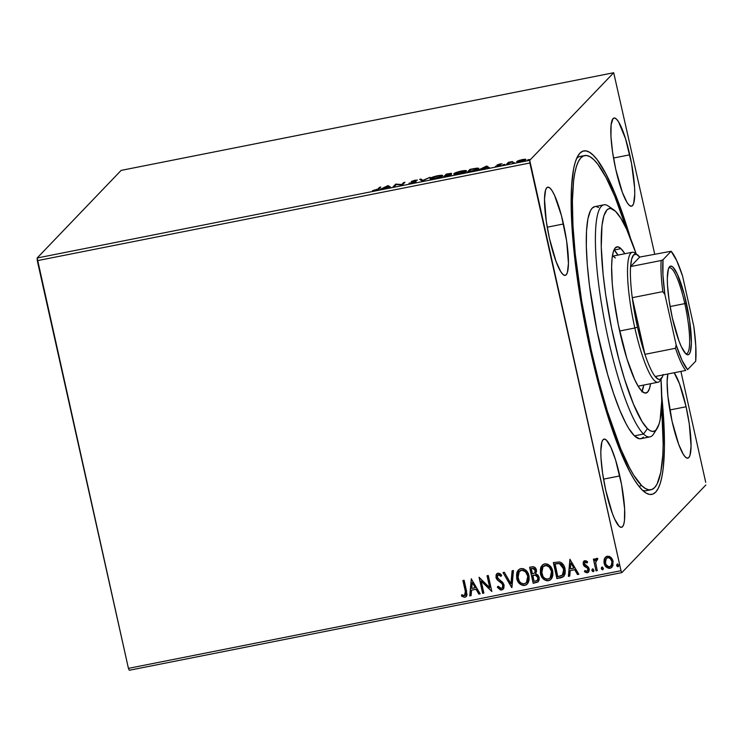 <?xml version="1.0" encoding="UTF-8"?>
<svg xmlns="http://www.w3.org/2000/svg" width="743" height="743" viewBox="0 0 743 743"><rect width="100%" height="100%" fill="white"/><g stroke="black" fill="none" stroke-linecap="round" stroke-linejoin="round"><path stroke-width="1.11" d="M642.454 490.231A170.351 31.661 78.8 0 0 648.546 489.767A170.351 31.661 -101.2 0 1 646.354 490.668A170.351 31.661 -101.2 0 1 642.454 490.231M661.716 395.369A175.088 32.534 -101.2 0 1 645.184 492.507A175.088 32.534 -101.2 0 1 590.527 351.095L602.703 399.075L611.61 427.643L620.749 452.171L629.776 471.721L634.141 479.393L638.348 485.55L642.361 490.139L646.131 493.111L649.623 494.448L652.818 494.132L655.67 492.154L658.159 488.55L660.258 483.359L661.948 476.607L663.22 468.378L664.428 447.797L663.843 422.414L661.716 395.369M563.473 223.977A44.951 8.349 -101.2 0 1 565.219 275.374A44.951 8.349 -101.2 0 1 549.476 238.577L556.061 261.517L560.677 271.511L562.785 274.269L564.652 275.384L566.203 274.789L567.383 272.532L568.451 263.403L566.668 241.187L561.448 215.628L554.547 195.344L552.281 191.035L550.173 188.276L548.306 187.171L546.755 187.756L545.576 190.013L544.498 199.143L546.291 221.368L549.476 238.577A44.951 8.349 -101.2 0 1 547.74 187.18A44.951 8.349 -101.2 0 1 563.473 223.977L547.229 227.2L563.473 223.977M686.086 406.765A44.951 8.349 -101.2 0 1 687.832 458.152A44.951 8.349 -101.2 0 1 672.09 421.365L678.675 444.305L683.291 454.298L685.399 457.056L687.266 458.162L688.817 457.577L689.996 455.32L691.064 446.19L689.281 423.965L686.086 406.765L679.501 383.815L674.18 372.745A44.951 8.349 -101.2 0 1 686.086 406.765L669.833 409.978L686.086 406.765M629.776 154.813A44.951 8.349 -101.2 0 1 631.522 206.21A44.951 8.349 -101.2 0 1 615.78 169.413L622.365 192.363L626.971 202.356L629.08 205.114L630.946 206.22L632.507 205.635L633.677 203.368L634.754 194.239L634.606 187.728L631.541 163.441L625.522 138.718L618.575 121.871L616.467 119.112L614.6 118.007L613.049 118.592L611.108 124.703L610.95 136.508L612.585 152.204L615.78 169.413A44.951 8.349 -101.2 0 1 614.034 118.016A44.951 8.349 -101.2 0 1 629.776 154.813L613.523 158.036L629.776 154.813M619.792 475.919A44.951 8.349 -101.2 0 1 621.538 527.316A44.951 8.349 -101.2 0 1 605.796 490.519L612.381 513.469L614.721 519.153L619.105 526.22L620.972 527.326L622.523 526.741L623.702 524.474L624.464 520.629L624.622 508.825L621.557 484.547L615.538 459.824L610.867 447.286L606.483 440.218L604.616 439.113L603.065 439.698L601.886 441.964L600.818 451.094L600.966 457.614L602.61 473.31L605.796 490.519A44.951 8.349 -101.2 0 1 604.05 439.122A44.951 8.349 -101.2 0 1 619.792 475.919L603.539 479.142L619.792 475.919M129.301 670.27L621.872 572.602L705.85 485.003L621.872 572.602L620.99 570.698L128.428 668.366L37.289 260.672L529.861 163.005L620.99 570.698L529.722 160.33L37.15 257.997L121.128 170.398L613.699 72.73L529.722 160.33L613.699 72.73L654.694 254.097L613.699 72.73L121.128 170.398L37.15 257.997L529.722 160.33L529.861 163.005L37.289 260.672L37.15 257.997L128.428 668.366L620.99 570.698L621.872 572.602L129.301 670.27L128.428 668.366L129.301 670.27M516.868 161.463L516.868 161.463C516.301 162.03 517.472 162.067 520.397 161.584L525.868 159.68L525.347 159.216L525.505 159.949L525.347 159.216L522.348 159.55L517.49 161.045L516.756 161.63L517.323 161.918L521.447 161.361L525.273 160.079L525.979 159.513L525.115 159.206L519.478 160.274L516.756 161.705M506.512 164.314L512.661 161.528L508.398 162.346L506.512 164.314L512.661 161.528L508.398 162.346L506.512 164.314M499.918 163.999L497.039 165.048L499.445 165.373L495.479 166.311L500.55 165.215L500.773 164.77L498.33 164.723L502.027 163.804L499.918 163.999L497.086 164.974L499.649 165.243L495.479 166.311L500.884 164.992L498.33 164.723L502.027 163.804L499.918 163.999M478.501 168.8C479.216 168.215 478.427 168.02 476.124 168.234L470.003 169.367L470.189 170.212L470.003 169.367L467.421 172.06L475.241 170.333L478.687 168.466L476.569 168.187L470.003 169.367L467.421 172.06L471.136 171.327C475.483 170.379 477.944 169.543 478.501 168.8L478.687 168.438M451.373 174.624L449.515 174.438L451.558 173.565L446.264 174.076L446.45 174.921L446.264 174.076L443.682 176.769L451.373 174.624L449.515 174.438L451.428 173.286L446.264 174.076L443.682 176.769L451.447 174.475M422.191 181.032L430.095 177.28L422.916 180.354L420.993 179.091L419.656 179.351L422.191 181.032L430.095 177.28L422.916 180.354L420.993 179.091L419.656 179.351L422.191 181.032M394.366 186.549L396.279 184.543L402.344 184.961L404.926 182.276L403.69 182.518L401.768 184.524L395.713 184.097L393.131 186.79L394.366 186.549L396.279 184.543L402.344 184.961L404.926 182.276L403.69 182.518L401.768 184.524L395.713 184.097L393.131 186.79L394.366 186.549M377.834 189.093L372.494 190.691L378.15 189.539L380.769 187.06L379.543 187.31L377.946 189.623L377.834 189.093L372.494 190.691L379.032 188.88L380.769 187.06L379.543 187.31L377.834 189.093M387.939 185.639L380.24 189.344L388.524 187.004L390.679 187.273L387.939 185.639L388.348 186.521L387.939 185.639L380.24 189.344L388.524 187.004L390.679 187.273L388.143 185.601L389.769 187.459L388.143 186.558L387.939 185.639M416.071 181.71L412.588 181.199L417.445 180.103L414.798 180.261L411.343 181.45L414.928 182.295L408.984 183.224L415.625 181.998L415.969 181.431L412.588 181.199L417.445 180.103L414.427 180.335L411.278 181.552L414.715 182.054L408.984 183.224L412.003 183.103L416.145 181.561M430.225 178.357C429.435 179.137 431.042 179.193 435.045 178.534C439.364 177.54 441.862 176.658 442.522 175.905C443.339 175.116 441.723 175.06 437.655 175.729L437.655 175.729C433.345 176.732 430.875 177.605 430.225 178.357L431.367 178.998L435.769 178.385L442.67 175.682L441.231 175.255L436.206 176.045L430.067 178.691M453.964 173.648C453.174 174.429 454.781 174.484 458.784 173.834C463.112 172.831 465.601 171.958 466.26 171.206C467.078 170.407 465.462 170.351 461.394 171.02L461.394 171.02C457.084 172.023 454.614 172.896 453.964 173.648L455.106 174.289L459.146 173.76L466.409 170.974L464.969 170.546L459.945 171.336L453.815 173.983M486.581 166.088L478.882 169.785L487.167 167.444L489.321 167.723L486.786 166.042L486.99 166.961L486.581 166.088L478.882 169.785L487.167 167.444L489.321 167.723L486.786 166.042L488.411 167.899L486.786 166.999L486.581 166.088M502.807 164.89L504.738 164.389L503.615 164.909M512.224 163.023L514.156 162.522L513.032 163.042M527.567 159.977L529.508 159.476L528.375 160.005M705.711 482.328L680.913 371.407L705.711 482.328M605.006 557.724L604.078 560.789L604.282 563.018L604.551 558.625L604.133 563.175L605.006 565.033L606.91 567.355L610.142 568.154C606.947 568.061 604.997 566.352 604.282 563.018L604.133 563.175C604.848 566.51 606.799 568.219 609.994 568.311L611.991 567.206L609.994 568.311L611.935 567.262L613.142 561.392L611.015 557.454L607.282 556.182L605.369 557.213L604.217 559.303L603.957 562.061L604.858 565.191L606.121 566.937L608.935 568.386L610.987 567.968L612.938 565.581L612.836 560.306L611.415 557.872L609.297 556.331L606.316 556.507L604.403 558.782L605.443 557.139M596.025 570.865L597.251 570.624L595.663 562.627L596.183 560.222L597.446 559.86L597.753 558.495L596.991 558.262L595.552 559.191L595.022 560.631L594.632 558.903L593.406 559.154L596.025 570.865L593.583 559.117L596.025 570.865L597.251 570.624L595.663 562.627L597.753 558.495L595.867 558.773L595.022 560.631L594.632 558.903L593.406 559.154L596.025 570.865M584.852 560.631L583.301 562.005L583.329 564.634L584.397 566.305L587.425 568.144L588.019 569.881L586.886 571.395L584.927 570.494L584.462 571.72L587.341 572.807L588.818 571.739L589.273 569.5L588.372 567.169L584.5 564.141L585.112 562.089L587.1 562.98L587.592 561.829L586.338 560.919L583.812 561.188L583.199 564.169L583.998 565.897L587.425 568.144L587.964 569.212L586.886 571.395L584.927 570.494L584.462 571.72L587.341 572.807L588.484 572.184L589.171 568.906L588.372 567.169L584.416 563.863L585.252 562.052L587.1 562.98L587.592 561.829L584.852 560.631M560.649 577.878L563.816 576.364L565.079 573.847L565.256 570.28L563.974 565.832L561.736 562.953L559.702 561.931L553.349 562.581L556.934 578.621L563.77 576.41L565.014 568.85C564.466 565.525 562.692 563.222 559.702 561.931L553.349 562.581L556.934 578.621L553.526 562.553L557.083 578.463L560.649 577.878M533.195 583.32L537.904 582.02L539.167 579.902L539.139 577.395L537.978 575.054L535.703 573.791L536.567 571.061L535.369 567.847L533.437 566.742L529.61 567.29L533.195 583.32L529.787 567.253L533.195 583.32L538.22 581.723L539.139 577.395L535.703 573.791L536.437 570.085C535.852 567.568 534.328 566.482 531.867 566.844L529.61 567.29L533.195 583.32M511.713 587.583L513.45 570.494L512.113 570.763L510.943 583.692L504.348 572.305L503.011 572.565L511.918 587.546L513.45 570.494L512.113 570.763L510.943 583.692L504.348 572.305L503.011 572.565L511.713 587.583M483.879 593.1L481.213 581.175L491.857 591.521L488.272 575.491L487.046 575.732L489.721 587.685L479.068 577.311L482.653 593.351L483.879 593.1L481.213 581.175L491.857 591.521L488.272 575.491L487.046 575.732L489.721 587.685L479.068 577.311L482.653 593.351L483.879 593.1M465.285 591.187L465.694 593.685L465.062 595.384L463.855 595.645L461.802 594.688L461.449 596.044L464.877 597.298L466.4 596.397L467.022 594.716L464.124 580.274L462.898 580.515L465.424 591.029L463.075 580.487L465.424 591.029L464.505 595.654L461.802 594.688L461.449 596.044L464.877 597.298L466.232 596.592L466.548 591.103L464.124 580.274L462.898 580.515L465.285 591.187M471.285 578.853L469.752 595.905L471.09 595.635L471.582 590.174L476.068 589.283L478.854 594.103L480.192 593.833L471.285 578.853L469.752 595.905L471.09 595.635L471.582 590.174L476.068 589.283L478.854 594.103L480.192 593.833L471.285 578.853M501.674 590.007L503.865 588.038L504.079 584.992L502.649 582.298L497.624 578.193L497.123 576.392L497.689 575.091L499.129 574.841L500.94 576.41L501.683 575.231L500.095 573.661L497.996 573.132L496.101 574.813L496.157 578.063L497.494 580.097L502.092 583.719L502.918 586.208L502.342 587.704L501.219 588.372L499.417 587.722L498.126 586.199L497.308 587.211L500.327 589.942L501.822 589.849L497.457 587.054L501.674 590.007L503.132 589.208L504.079 584.992L497.188 577.125L498.349 574.776L500.94 576.41L501.683 575.231L497.996 573.132L496.714 573.847L495.98 577.441L497.151 579.754L502.092 583.719L502.844 585.215L502.268 587.797L501.219 588.372L498.126 586.199L497.308 587.211L498.135 586.218L497.457 587.054L498.274 588.168L501.674 590.007M527.344 583.961L524.716 585.438L527.27 584.035L528.951 575.788C527.994 571.144 525.292 568.748 520.852 568.599L518.354 569.992L516.682 578.295L517.091 579.716L520.527 584.444L523.258 585.512L526.081 584.945L528.106 582.902L529.1 580.172L529.09 576.512L527.967 572.974L526.23 570.54L523.778 568.85L521.586 568.506L519.487 569.101L516.877 572.491L516.682 578.295L518.428 569.918M551.083 579.252L548.455 580.729L551.009 579.326L552.69 571.079C551.733 566.435 549.031 564.039 544.591 563.891L542.093 565.293L540.43 573.596L540.83 575.017L544.266 579.744L546.997 580.803L549.829 580.237L551.845 578.203L552.838 575.463L552.829 571.804L551.705 568.265L549.969 565.832L547.517 564.141L545.325 563.798L543.226 564.392L540.625 567.782L540.43 573.596L542.167 565.209M569.927 559.293L568.395 576.345L569.732 576.076L570.225 570.615L574.71 569.723L577.497 574.543L578.834 574.274L569.927 559.293L568.395 576.345L569.732 576.076L570.225 570.615L574.71 569.723L577.497 574.543L578.834 574.274L569.927 559.293M593.713 571.321L593.936 570.104L592.608 568.971L591.948 570.735L592.97 571.655L593.871 571.033L593.081 569.008L592.19 569.184L591.883 570.503L592.756 568.813M603.13 569.454L603.344 568.237L602.025 567.104L601.366 568.869L602.387 569.788L603.288 569.166L602.489 567.141L601.607 567.318L601.301 568.636L602.174 566.946M618.482 566.407L618.696 565.191L617.368 564.058L616.718 565.822L617.73 566.742L618.631 566.12L617.842 564.095L616.959 564.271L616.644 565.599L617.517 563.9M630.658 238.707L623.962 217.699L614.823 193.161L605.786 173.611L597.223 159.782L593.211 155.194L589.44 152.222L585.948 150.885L582.753 151.21L579.902 153.179L577.413 156.782L575.314 161.983L573.615 168.726L571.525 186.595L571.209 209.684L572.686 237.119L578.11 284.077L583.664 317.484L590.527 351.095A175.088 32.534 -101.2 0 1 578.314 155.222A175.088 32.534 -101.2 0 1 630.658 238.707M667.864 373.989L667.112 381.93L667.864 395.954L672.09 421.365A44.951 8.349 -101.2 0 1 667.864 373.989M582.466 156.467A170.351 31.661 78.8 0 0 576.652 158.37A170.351 31.661 -101.2 0 1 580.088 156.467L584.62 155.575M466.307 596.508L464.877 597.298L461.449 596.044L461.895 594.744L461.598 595.895L463.195 596.908L465.025 597.149L466.548 596.239M465.248 595.199L464.505 595.654M464.644 595.505L465.424 591.029L465.842 593.527L465.211 595.236M464.096 597.168L464.561 597.196M480.127 593.722L478.854 594.103L476.217 589.134L471.582 590.174L476.217 589.134L479.003 593.945L480.127 593.722M471.099 595.514L469.752 595.905L471.424 578.825L469.901 595.747L471.099 595.514M475.325 587.592L472.399 582.549L475.325 587.592L472.399 582.549L475.176 587.741L471.74 588.428L472.251 582.707L471.74 588.428L475.325 587.592M483.851 592.979L482.653 593.351L479.235 577.283L482.792 593.193L483.851 592.979M489.869 587.537L487.222 575.695L489.869 587.537M491.829 591.4L481.353 581.017L491.829 591.4M502.333 587.713L502.992 585.066L502.24 583.571L497.151 579.754L495.98 577.441L496.788 573.772M497.42 575.528L498.887 574.599L501.088 576.252L498.488 574.627L497.68 575.101M497.745 575.017L498.349 574.776M503.206 589.134L501.822 589.849L503.661 588.567M496.983 573.577L496.25 574.664M496.018 576.624L497.299 579.605L502.705 584.267L503.067 586.051L502.268 587.797M501.005 582.41L501.646 582.958M511.091 583.543L512.243 570.735L511.091 583.543M516.682 578.295C517.648 582.874 520.323 585.252 524.716 585.438L524.864 585.28C520.471 585.103 517.797 582.726 516.831 578.147L516.682 578.295M518.354 569.992L517.026 572.342L516.534 575.221L517.815 580.933M517.63 571.014L517.295 571.655M517.026 572.342L516.803 573.141M516.571 574.59L516.534 575.221M516.599 576.689L516.691 577.422M519.311 583.079L520.685 584.304M521.8 584.945L524.864 585.28L527.391 583.914M525.57 585.085L526.23 584.797M519.413 571.218L521.131 570.15L523.174 570.15L525.18 571.2L527.084 573.633L528.115 578.24L527.706 580.552L526.276 582.744M526.471 582.558L527.864 575.871L526.406 582.633L524.307 583.803C520.797 583.626 518.67 581.704 517.917 578.054L519.283 571.358L521.27 570.234C524.809 570.42 526.954 572.351 527.716 576.029L527.864 575.871C527.103 572.194 524.957 570.262 521.419 570.076L519.357 571.283M538.303 581.639L533.344 583.171L538.053 581.862M537.393 580.274L538.062 577.478L535.489 574.998L533.493 575.193L535.341 575.156L537.913 577.636L537.328 580.357L534.059 581.435L532.87 575.323L535.489 574.998L537.18 575.816L538.146 578.1L537.319 580.339M534.774 572.881L535.359 570.206L532.629 568.284L535.211 570.355L534.709 572.955L532.36 573.828L531.356 568.534L533.567 568.237L535.044 569.314L535.443 571.367L534.737 572.918M532.48 568.441L534.291 568.729L535.294 571.525L534.588 573.067L532.36 573.828L531.208 568.692L532.48 568.441M540.43 573.596C541.387 578.165 544.062 580.543 548.455 580.729L548.603 580.571C544.21 580.394 541.536 578.017 540.57 573.438L540.43 573.596M542.232 565.144L540.31 569.881L541.563 576.224M541.368 566.305L541.034 566.955M540.337 571.98L540.43 572.714M543.049 578.379L544.424 579.596M545.538 580.237L548.603 580.571L551.13 579.206M549.309 580.385L549.969 580.088M543.152 566.519L544.87 565.442L546.922 565.442L548.919 566.491L550.823 568.924L551.854 573.531L551.445 575.853L550.015 578.035M550.21 577.85L551.603 571.163L550.145 577.924L548.046 579.094C544.535 578.918 542.409 577.005 541.656 573.345L543.022 566.649L545.009 565.525C548.548 565.711 550.702 567.643 551.464 571.321L551.603 571.163C550.842 567.485 548.696 565.553 545.158 565.367L543.096 566.575M563.844 576.336L560.798 577.729L563.965 576.215M562.172 577.348L562.822 577.051M562.46 575.258L563.937 568.943L559.535 563.417L554.947 563.983L559.386 563.575L563.788 569.092L562.312 575.407L557.798 576.726L555.095 563.835L559.312 563.38L561.587 564.476L563.696 568.042L564.169 571.878M560.417 563.705L561.225 564.178M564.002 572.844L563.445 574.19M562.888 574.896L557.798 576.726L554.947 563.983L559.386 563.575L562.358 565.683L564.048 571.543L563.621 573.689L562.312 575.407M578.769 574.163L577.497 574.543L574.859 569.575L570.225 570.615L574.859 569.575L577.645 574.385L578.769 574.163M569.742 575.955L568.395 576.345L570.067 559.265L568.544 576.187L569.742 575.955M573.967 568.033L571.042 562.99L573.967 568.033L571.042 562.99L573.819 568.181L570.383 568.869L570.893 563.148L570.383 568.869L573.967 568.033M585.4 561.903L587.249 562.822L585.4 561.903L584.834 562.256M585.261 561.94L584.76 562.33L585.252 562.052M588.558 572.11L587.341 572.807L584.462 571.72L584.992 570.559L584.611 571.562L585.921 572.481L587.49 572.649L588.772 571.869M587.611 570.949L586.886 571.395M587.026 571.237L588.112 569.054L587.564 567.996L583.998 565.897L583.199 564.169L583.887 561.114M584.035 560.956L583.236 562.925L583.645 564.921L587.759 568.228L587.843 570.68M583.292 562.377L583.236 562.925M585.215 572.101L586.691 572.677M593.211 571.636L592.032 570.355L593.211 571.636L593.787 571.246M592.087 569.417L592.487 571.181L593.768 571.274M596.183 558.457L595.022 560.631L595.942 558.699M596.332 560.073L597.586 559.702L596.397 559.981M597.223 570.503L596.174 570.717L597.223 570.503M595.7 559.042L595.375 559.739M602.619 569.77L601.449 568.488L602.619 569.77L603.205 569.379M601.505 567.55L601.895 569.314L603.177 569.407M611.117 566.036L612.065 561.485L611.043 566.11L609.669 566.872C607.3 566.742 605.861 565.432 605.369 562.943L606.297 558.337L607.598 557.621C609.975 557.807 611.415 559.145 611.916 561.643L612.065 561.485C611.563 558.987 610.124 557.649 607.746 557.473L610.012 558.086L611.963 561.095L611.963 564.624L610.551 566.454M606.39 558.244L607.551 557.519M607.746 557.473L606.372 558.272M617.972 566.733L618.557 566.333L616.792 565.442L618.12 566.575L617.247 566.277M616.848 564.513L616.959 565.897M527.716 576.029L527.855 579.568L527.066 581.769L525.412 583.404L523.137 583.859L520.964 582.976L519.301 581.295L517.667 575.686L518.818 571.915L521.855 570.16L525.561 571.831L527.716 576.029M533.344 575.351L535.805 575.24L537.338 576.336L537.997 578.258L537.17 580.497L534.059 581.435L532.722 575.472L533.344 575.351M551.464 571.321L551.594 574.859L550.804 577.07L549.151 578.695L546.876 579.15L544.703 578.277L543.04 576.587L541.406 570.986L543.003 566.668L546.189 565.479L549.3 567.132L551.464 571.321M611.916 561.643L611.498 565.497L608.879 566.909L605.898 564.448L605.248 560.705L606.242 558.402L608.396 557.594L610.467 558.782L611.916 561.643M379.738 188.146L379.543 187.31L379.738 188.146M387.409 186.27L388.32 187.05L384.883 187.728L387.409 186.27L388.264 186.837L384.837 187.515L387.409 186.27M395.898 184.942L395.713 184.097L395.898 184.942M396.121 184.71L395.973 184.05L396.121 184.71M401.879 185.007L401.768 184.524L401.879 185.007M403.886 183.363L403.69 182.518L403.886 183.363M420.77 180.085L420.993 179.091L422.572 180.911L420.77 180.085M430.801 178.979L431.386 178.645M441.481 176.175L442.169 176.193M431.794 178.45L430.745 179.017M442.605 176.267L441.435 176.175M437.451 175.989C440.664 175.469 441.946 175.524 441.286 176.156L441.398 176.62L441.286 176.156L435.268 178.274C432.082 178.784 430.81 178.738 431.46 178.116L438.556 175.794L441.388 175.822L439.419 177.131L434.163 178.469L431.358 178.441L432.955 177.28L437.451 175.989M441.621 176.797L441.286 176.156M431.534 179.295L431.46 178.116M447.23 174.113L450.397 174.15L446.45 175.19L447.23 174.113L450.379 173.741L446.404 174.976L447.23 174.113M446.134 175.246L450.23 175.227L445.224 176.463L446.134 175.246L450.147 174.865L445.178 176.249L446.134 175.246M450.397 175.682L450.147 174.865M450.583 174.624L450.323 173.816M454.54 174.271L455.125 173.936M465.22 171.466L465.907 171.484M455.533 173.741L454.484 174.308M466.344 171.559L465.174 171.466M461.189 171.289C464.403 170.76 465.685 170.816 465.034 171.447L465.137 171.912L465.034 171.447L459.007 173.565C455.821 174.085 454.549 174.029 455.199 173.407L463.242 170.974L465.155 171.262L463.158 172.422L457.902 173.76L455.097 173.732L456.694 172.571L461.189 171.289M465.369 172.088L465.034 171.447M455.273 174.586L455.199 173.407M477.489 169.042L478.204 169.051M478.325 169.07L477.173 169.06M468.917 171.54L470.969 169.404L475.232 168.615L477.387 169.515L477.275 169.042L473.635 170.779L468.963 171.754L470.969 169.404L477.424 168.772L475.083 170.128L468.917 171.54M486.052 166.711L486.962 167.491L483.526 168.169L486.052 166.711L486.906 167.277L483.479 167.955L486.052 166.711M504.85 164.482L504.042 164.463M508.584 163.191L508.398 162.346L508.584 163.191M514.267 162.615L513.459 162.596M525.868 159.68L525.347 159.216M517.072 162.383L518.93 161.445M525.32 160.126L524.725 160.144M522.115 159.791L524.725 160.33L520.667 161.528L518.094 161.222L522.496 159.717L524.707 159.699L523.397 160.581L518.029 161.445L522.115 159.791M524.93 160.655L524.642 159.921M518.205 162.318L518.094 161.222M529.62 159.578L528.802 159.55M477.628 169.664L477.275 169.042M613.69 209.786L608.396 206.099A118.304 21.984 78.8 0 0 600.725 298.983A118.304 21.984 78.8 0 0 643.531 434.033L647.432 428.609A113.568 21.101 -101.2 0 1 606.334 298.955A113.568 21.101 -101.2 0 1 613.69 209.786A113.568 21.101 -101.2 0 1 615.51 211.3L610.792 208.523L608.731 208.746L606.873 210.028L603.901 215.758L601.988 225.491L601.254 246.741L603.121 274.297L605.74 295.017L611.489 327.635L618.947 359.584L624.566 379.153L633.417 404.025L642.101 421.652L647.432 428.609L649.874 430.522L652.14 431.386L654.212 431.163L656.06 429.881L659.032 424.151L660.128 419.758L661.725 401.053L661.001 379.171A113.568 21.101 -101.2 0 1 657.072 428.572A113.568 21.101 -101.2 0 1 647.432 428.609L643.531 434.033A118.304 21.984 -101.2 0 1 602.517 309.915A118.304 21.984 -101.2 0 1 603.901 204.817A118.304 21.984 -101.2 0 1 610.282 207.678M620.99 248.654A74.532 13.848 -101.2 0 1 624.807 253.734L620.99 248.654L614.155 250.01L620.99 248.654L617.897 246.825L615.334 247.818L613.384 251.58L612.121 257.96L611.61 266.737L612.269 283.594L613.644 296.68L618.352 324.988L626.934 358.804L634.689 379.571L638.451 386.694L641.943 391.255A74.532 13.848 -101.2 0 1 616.105 313.063A74.532 13.848 -101.2 0 1 616.969 246.843A74.532 13.848 -101.2 0 1 620.99 248.654M650.58 383.704A74.532 13.848 -101.2 0 1 645.964 393.056A74.532 13.848 -101.2 0 1 641.943 391.255L645.035 393.075L647.608 392.09L649.558 388.329L650.58 383.704M642.073 391.385A74.532 13.848 78.8 0 0 643.735 385.06L641.822 391.905M617.962 255.09A74.532 13.848 78.8 0 0 614.155 250.01A74.532 13.848 78.8 0 0 614.015 249.88L617.962 255.09M641.729 485.643A170.351 31.661 -101.2 0 1 582.661 306.905A170.351 31.661 -101.2 0 1 584.648 155.566A170.351 31.661 -101.2 0 1 593.843 159.689A170.351 31.661 -101.2 0 1 626.786 229.596L614.86 196.57L606.074 177.568L597.744 164.138L593.843 159.689L590.174 156.81L586.775 155.528L583.673 155.854L580.896 157.785L578.481 161.305L576.438 166.376L574.803 172.952L573.568 180.976L572.398 201.019L572.974 225.742L575.268 254.19L581.732 301.417L591.298 350.482L599.007 382.116L607.43 411.464L620.711 448.772L629.497 467.765L633.742 475.214L641.729 485.643L638.869 486.21L641.729 485.643A170.351 31.661 -101.2 0 0 650.914 489.767A170.351 31.661 -101.2 0 0 661.614 405.26L663.165 444.314L662.802 454.976L660.768 472.381L657.091 484.027L654.667 487.547L651.899 489.488L648.797 489.813L645.398 488.522L641.729 485.643M603.901 204.817L594.781 206.628A118.304 21.984 78.8 0 0 593.397 311.726A118.304 21.984 78.8 0 0 634.411 435.844L643.531 434.033L634.411 435.844A118.304 21.984 78.8 0 0 640.791 438.714L649.911 436.903A118.304 21.984 -101.2 0 1 643.531 434.033A118.304 21.984 78.8 0 0 653.58 433.996L657.072 428.572M655.196 430.634A118.304 21.984 -101.2 0 1 649.911 436.903M636.175 253.948L626.563 229.113L620.832 218.256L615.51 211.3A113.568 21.101 -101.2 0 1 636.175 253.948M598.617 207.492L596.248 206.591M594.799 206.619L592.171 208.161L590.49 210.613L587.936 218.702L586.524 230.785L586.32 246.407L587.314 264.954L589.487 285.721L596.973 330.663L607.616 374.388L613.644 393.679L619.82 410.238L625.922 423.436L628.866 428.6L634.411 435.844L639.324 438.741L641.478 438.509L643.401 437.172M612.343 256.289A66.248 12.315 -101.2 0 1 615.315 257.932M685.603 353.594A43.772 8.136 78.8 0 0 684.805 303.618L686.393 303.116A45.193 8.396 -101.2 0 1 686.43 354.3A45.193 8.396 -101.2 0 1 672.322 317.8L669.118 300.497L667.465 284.718L667.316 278.161L668.394 268.985L669.582 266.709L671.143 266.124L673.019 267.229L677.412 274.334L684.349 294.73L689.597 320.419L691.399 342.755L690.321 351.931L689.132 354.207L687.572 354.801L685.696 353.687L681.294 346.582L678.944 340.861L672.322 317.8A45.193 8.396 -101.2 0 1 669.164 267.239A45.193 8.396 -101.2 0 1 686.393 303.116L684.805 303.618A43.772 8.136 -101.2 0 1 686.504 353.668A43.772 8.136 -101.2 0 1 685.603 353.594M670.084 306.543L684.805 303.618L670.084 306.543M630.584 266.57A63.879 11.869 -101.2 0 1 637.429 254.821A63.879 11.869 -101.2 0 1 639.695 257.069L636.342 254.245L633.612 254.951L631.652 259.14L630.584 266.57L639.695 257.069L671.124 251.264L663.016 259.716L661.149 260.514L630.584 266.57L639.695 257.069L671.124 251.264L663.016 259.716L662.923 274.873L664.883 294.488L676.149 344.873L675.48 348.281L644.924 354.337L632.256 297.683A63.879 11.869 -101.2 0 1 630.584 266.57A63.879 11.869 78.8 0 0 632.256 297.683L637.485 327.161A63.879 11.869 -101.2 0 1 632.256 297.683L662.812 291.618L664.883 294.488L676.149 344.873L682.037 360.392L687.591 369.652L695.699 361.2L695.792 346.043L693.823 326.428L682.566 276.043L676.678 260.533L671.124 251.264A62.458 11.609 -101.2 0 1 682.566 276.043L693.823 326.428A62.458 11.609 -101.2 0 1 695.699 361.2L687.591 369.652A62.458 11.609 -101.2 0 1 676.149 344.873L675.48 348.281L644.924 354.337A63.879 11.869 -101.2 0 1 637.485 327.161L644.924 354.337L632.256 297.683L662.812 291.618A63.879 11.869 -101.2 0 1 661.149 260.514L630.584 266.57M637.429 254.821L634.782 252.973A66.248 12.315 78.8 0 0 634.838 327.997L637.485 327.161L634.838 327.997A66.248 12.315 -101.2 0 1 632.265 252.258A66.248 12.315 -101.2 0 1 636.166 254.19M619.634 331.016L634.838 327.997L619.634 331.016M663.072 374.946A63.879 11.869 -101.2 0 1 661.837 377.881A63.879 11.869 -101.2 0 1 655.159 376.515L658.521 379.329L659.979 379.422L662.338 376.961L663.211 374.444M660.899 378.949A66.248 12.315 -101.2 0 1 658.038 382.227A66.248 12.315 -101.2 0 1 634.838 327.997A66.248 12.315 78.8 0 0 660.09 380.602L661.837 377.881M655.159 376.515A63.879 11.869 -101.2 0 1 644.924 354.337A63.879 11.869 78.8 0 0 655.159 376.515L685.724 370.451A63.879 11.869 -101.2 0 1 675.48 348.281A63.879 11.869 78.8 0 0 685.724 370.451L655.159 376.515M668.672 268.204A43.772 8.136 -101.2 0 1 669.471 267.796A43.772 8.136 -101.2 0 1 684.805 303.618A43.772 8.136 78.8 0 0 668.672 268.204M661.149 260.514A63.879 11.869 78.8 0 0 662.812 291.618L664.883 294.488A62.458 11.609 -101.2 0 1 663.016 259.716L661.149 260.514M414.891 181.859L415.096 182.778M412.541 181.292L412.746 182.211M498.302 164.779L498.507 165.698M499.677 165.178L499.881 166.098M497.03 165.104L497.234 166.023M650.887 489.776L646.354 490.668M612.362 256.205L632.265 252.258M638.126 386.174L658.038 382.227"/></g></svg>
